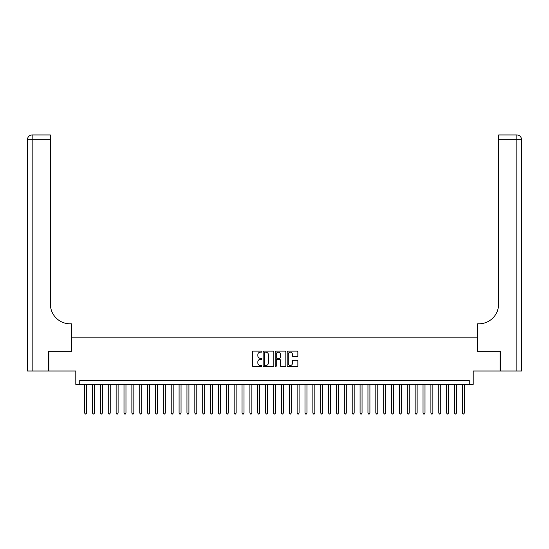 <?xml version="1.0" encoding="UTF-8"?>
<svg xmlns="http://www.w3.org/2000/svg" width="549" height="549" viewBox="0 0 549 549"><rect width="100%" height="100%" fill="white"/><g stroke="black" fill="none" stroke-linecap="round" stroke-linejoin="round"><path stroke-width="0.82" d="M261.907 351.635A0.542 0.542 0 0 0 261.372 351.092L253.164 351.092A0.775 0.775 0 0 0 252.389 351.868L252.389 365.771A0.775 0.775 0 0 0 253.164 366.54L261.372 366.54A0.542 0.542 0 0 0 261.907 365.998A0.542 0.542 0 0 0 261.372 365.462L260.308 365.462A2.471 2.471 0 0 1 257.838 362.985L257.838 361.832A2.471 2.471 0 0 1 260.308 359.355L261.372 359.355A0.542 0.542 0 0 0 261.907 358.82A0.542 0.542 0 0 0 261.372 358.277L260.308 358.277A2.471 2.471 0 0 1 257.838 355.807L257.838 354.647A2.471 2.471 0 0 1 260.308 352.177L261.372 352.177A0.542 0.542 0 0 0 261.907 351.635M297.071 356.541A0.775 0.775 0 0 0 297.846 355.766L297.846 351.868A0.775 0.775 0 0 0 297.071 351.092L287.957 351.092A0.775 0.775 0 0 0 287.189 351.868L287.189 365.771A0.775 0.775 0 0 0 287.957 366.54L297.071 366.54A0.775 0.775 0 0 0 297.846 365.771L297.846 361.057A0.775 0.775 0 0 0 297.071 360.288L293.173 360.288A0.775 0.775 0 0 0 292.397 361.057L292.397 363.397A2.066 2.066 0 0 1 290.332 365.462A2.066 2.066 0 0 1 288.266 363.397L288.266 354.242A2.066 2.066 0 0 1 290.332 352.177A2.066 2.066 0 0 1 292.397 354.242L292.397 355.766A0.775 0.775 0 0 0 293.173 356.541L297.071 356.541M469.258 384.389L473.197 384.389L473.197 371.014L500.146 371.014L500.146 351.339L477.52 351.339L477.52 337.175L71.48 337.175L71.48 351.339L48.854 351.339L48.854 371.014L75.803 371.014L75.803 384.389L469.258 384.389L469.258 380.457L79.742 380.457L79.742 384.389M273.827 351.868A0.775 0.775 0 0 0 273.052 351.092L263.939 351.092A0.775 0.775 0 0 0 263.163 351.868L263.163 365.771A0.775 0.775 0 0 0 263.939 366.54L273.052 366.54A0.775 0.775 0 0 0 273.827 365.771L273.827 351.868M275.948 351.092L285.061 351.092A0.775 0.775 0 0 1 285.837 351.868L285.837 365.771A0.775 0.775 0 0 1 285.061 366.54L281.163 366.54A0.775 0.775 0 0 1 280.388 365.771L280.388 360.13A0.775 0.775 0 0 0 279.619 359.355L277.032 359.355A0.775 0.775 0 0 0 276.257 360.13L276.257 365.998A0.542 0.542 0 0 1 275.715 366.54A0.542 0.542 0 0 1 275.173 365.998L275.173 351.868A0.775 0.775 0 0 1 275.948 351.092M264.79 352.177A0.542 0.542 0 0 0 264.247 352.712L264.247 364.92A0.542 0.542 0 0 0 264.79 365.462L265.908 365.462A2.471 2.471 0 0 0 268.379 362.985L268.379 354.647A2.471 2.471 0 0 0 265.908 352.177L264.79 352.177M280.388 354.277A2.066 2.066 0 0 0 278.322 352.211A2.066 2.066 0 0 0 276.257 354.277L276.257 357.502A0.775 0.775 0 0 0 277.032 358.277L279.619 358.277A0.775 0.775 0 0 0 280.388 357.502L280.388 354.277M84.656 384.389L84.656 413.033L86.625 413.033L86.625 384.389M86.625 413.033L86.035 414.056L85.246 414.056L84.656 413.033M48.621 351.339L71.397 351.339L71.397 323.8L70.059 323.8A19.675 19.675 0 0 1 50.391 304.125L50.391 139.666L32.171 139.666L32.171 371.014L48.621 371.014L48.621 351.339M32.171 371.014L27.45 371.014L27.45 139.666A4.721 4.721 0 0 1 32.171 134.944L50.391 134.944L50.391 139.666M27.45 323.8L27.45 139.666L32.171 139.666L32.171 134.944M70.059 323.8A19.675 19.675 0 0 1 50.391 304.125M500.379 351.339L477.603 351.339L477.603 323.8L478.941 323.8A19.675 19.675 0 0 0 498.609 304.125L498.609 134.944L516.829 134.944A4.721 4.721 0 0 1 521.55 139.666L521.55 371.014L500.379 371.014L500.379 351.339M478.941 323.8A19.675 19.675 0 0 0 498.609 304.125M516.829 371.014L516.829 139.666L521.55 139.666A4.721 4.721 0 0 0 516.829 134.944A4.721 4.721 0 0 1 521.55 139.666A4.721 4.721 0 0 0 516.829 134.944L516.829 139.666L498.609 139.666M92.527 384.389L92.527 413.033L94.497 413.033L94.497 384.389M94.497 413.033L93.906 414.056L93.117 414.056L92.527 413.033M100.398 384.389L100.398 413.033L102.361 413.033L102.361 384.389M102.361 413.033L101.771 414.056L100.989 414.056L100.398 413.033M108.263 384.389L108.263 413.033L110.232 413.033L110.232 384.389M110.232 413.033L109.642 414.056L108.853 414.056L108.263 413.033M116.134 384.389L116.134 413.033L118.104 413.033L118.104 384.389M118.104 413.033L117.513 414.056L116.724 414.056L116.134 413.033M124.005 384.389L124.005 413.033L125.968 413.033L125.968 384.389M125.968 413.033L125.378 414.056L124.596 414.056L124.005 413.033M131.87 384.389L131.87 413.033L133.839 413.033L133.839 384.389M133.839 413.033L133.249 414.056L132.46 414.056L131.87 413.033M139.741 384.389L139.741 413.033L141.711 413.033L141.711 384.389M141.711 413.033L141.12 414.056L140.331 414.056L139.741 413.033M147.612 384.389L147.612 413.033L149.575 413.033L149.575 384.389M149.575 413.033L148.985 414.056L148.203 414.056L147.612 413.033M155.477 384.389L155.477 413.033L157.446 413.033L157.446 384.389M157.446 413.033L156.856 414.056L156.067 414.056L155.477 413.033M163.348 384.389L163.348 413.033L165.318 413.033L165.318 384.389M165.318 413.033L164.727 414.056L163.938 414.056L163.348 413.033M171.219 384.389L171.219 413.033L173.189 413.033L173.189 384.389M173.189 413.033L172.599 414.056L171.81 414.056L171.219 413.033M179.091 384.389L179.091 413.033L181.053 413.033L181.053 384.389M181.053 413.033L180.463 414.056L179.681 414.056L179.091 413.033M186.955 384.389L186.955 413.033L188.925 413.033L188.925 384.389M188.925 413.033L188.334 414.056L187.545 414.056L186.955 413.033M194.826 384.389L194.826 413.033L196.796 413.033L196.796 384.389M196.796 413.033L196.206 414.056L195.417 414.056L194.826 413.033M202.698 384.389L202.698 413.033L204.66 413.033L204.66 384.389M204.66 413.033L204.07 414.056L203.288 414.056L202.698 413.033M210.562 384.389L210.562 413.033L212.532 413.033L212.532 384.389M212.532 413.033L211.941 414.056L211.152 414.056L210.562 413.033M218.433 384.389L218.433 413.033L220.403 413.033L220.403 384.389M220.403 413.033L219.813 414.056L219.024 414.056L218.433 413.033M226.305 384.389L226.305 413.033L228.267 413.033L228.267 384.389M228.267 413.033L227.677 414.056L226.895 414.056L226.305 413.033M234.169 384.389L234.169 413.033L236.139 413.033L236.139 384.389M236.139 413.033L235.548 414.056L234.759 414.056L234.169 413.033M242.04 384.389L242.04 413.033L244.01 413.033L244.01 384.389M244.01 413.033L243.42 414.056L242.631 414.056L242.04 413.033M249.912 384.389L249.912 413.033L251.874 413.033L251.874 384.389M251.874 413.033L251.284 414.056L250.502 414.056L249.912 413.033M257.776 384.389L257.776 413.033L259.746 413.033L259.746 384.389M259.746 413.033L259.155 414.056L258.366 414.056L257.776 413.033M265.647 384.389L265.647 413.033L267.617 413.033L267.617 384.389M267.617 413.033L267.027 414.056L266.238 414.056L265.647 413.033M273.519 384.389L273.519 413.033L275.481 413.033L275.481 384.389M275.481 413.033L274.891 414.056L274.109 414.056L273.519 413.033M281.383 384.389L281.383 413.033L283.353 413.033L283.353 384.389M283.353 413.033L282.762 414.056L281.973 414.056L281.383 413.033M289.254 384.389L289.254 413.033L291.224 413.033L291.224 384.389M291.224 413.033L290.634 414.056L289.845 414.056L289.254 413.033M297.126 384.389L297.126 413.033L299.088 413.033L299.088 384.389M299.088 413.033L298.498 414.056L297.716 414.056L297.126 413.033M304.99 384.389L304.99 413.033L306.96 413.033L306.96 384.389M306.96 413.033L306.369 414.056L305.58 414.056L304.99 413.033M312.861 384.389L312.861 413.033L314.831 413.033L314.831 384.389M314.831 413.033L314.241 414.056L313.452 414.056L312.861 413.033M320.733 384.389L320.733 413.033L322.695 413.033L322.695 384.389M322.695 413.033L322.105 414.056L321.323 414.056L320.733 413.033M328.597 384.389L328.597 413.033L330.567 413.033L330.567 384.389M330.567 413.033L329.976 414.056L329.187 414.056L328.597 413.033M336.468 384.389L336.468 413.033L338.438 413.033L338.438 384.389M338.438 413.033L337.848 414.056L337.059 414.056L336.468 413.033M344.34 384.389L344.34 413.033L346.302 413.033L346.302 384.389M346.302 413.033L345.712 414.056L344.93 414.056L344.34 413.033M352.204 384.389L352.204 413.033L354.174 413.033L354.174 384.389M354.174 413.033L353.583 414.056L352.794 414.056L352.204 413.033M360.075 384.389L360.075 413.033L362.045 413.033L362.045 384.389M362.045 413.033L361.455 414.056L360.666 414.056L360.075 413.033M367.947 384.389L367.947 413.033L369.909 413.033L369.909 384.389M369.909 413.033L369.319 414.056L368.537 414.056L367.947 413.033M375.811 384.389L375.811 413.033L377.781 413.033L377.781 384.389M377.781 413.033L377.19 414.056L376.401 414.056L375.811 413.033M383.682 384.389L383.682 413.033L385.652 413.033L385.652 384.389M385.652 413.033L385.062 414.056L384.273 414.056L383.682 413.033M391.554 384.389L391.554 413.033L393.523 413.033L393.523 384.389M393.523 413.033L392.933 414.056L392.144 414.056L391.554 413.033M399.425 384.389L399.425 413.033L401.388 413.033L401.388 384.389M401.388 413.033L400.797 414.056L400.015 414.056L399.425 413.033M407.289 384.389L407.289 413.033L409.259 413.033L409.259 384.389M409.259 413.033L408.669 414.056L407.88 414.056L407.289 413.033M415.161 384.389L415.161 413.033L417.13 413.033L417.13 384.389M417.13 413.033L416.54 414.056L415.751 414.056L415.161 413.033M423.032 384.389L423.032 413.033L424.995 413.033L424.995 384.389M424.995 413.033L424.404 414.056L423.622 414.056L423.032 413.033M430.896 384.389L430.896 413.033L432.866 413.033L432.866 384.389M432.866 413.033L432.276 414.056L431.487 414.056L430.896 413.033M438.768 384.389L438.768 413.033L440.737 413.033L440.737 384.389M440.737 413.033L440.147 414.056L439.358 414.056L438.768 413.033M446.639 384.389L446.639 413.033L448.602 413.033L448.602 384.389M448.602 413.033L448.011 414.056L447.229 414.056L446.639 413.033M454.503 384.389L454.503 413.033L456.473 413.033L456.473 384.389M456.473 413.033L455.883 414.056L455.094 414.056L454.503 413.033M462.375 384.389L462.375 413.033L464.344 413.033L464.344 384.389M464.344 413.033L463.754 414.056L462.965 414.056L462.375 413.033"/></g></svg>
